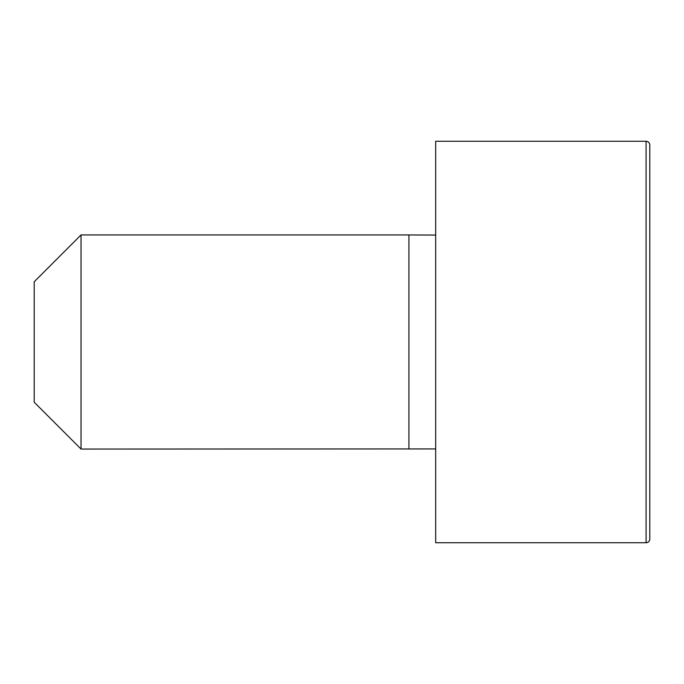 <?xml version="1.0" encoding="UTF-8"?>
<svg xmlns="http://www.w3.org/2000/svg" width="684" height="684" viewBox="0 0 684 684"><rect width="100%" height="100%" fill="white"/><g stroke="black" fill="none" stroke-linecap="round" stroke-linejoin="round"><path stroke-width="1.03" d="M435.682 448.926L81.037 449.063L34.2 402.218L34.2 281.782L81.037 234.937L81.037 449.063M646.089 141.263L435.682 141.263L435.682 542.737L646.089 542.737A3.711 3.711 0 0 0 649.8 539.035L649.8 144.965C649.561 142.7 648.321 141.46 646.089 141.263L646.089 542.737M435.682 235.074L408.912 234.937L408.912 449.063M408.912 234.937L81.037 234.937"/></g></svg>
